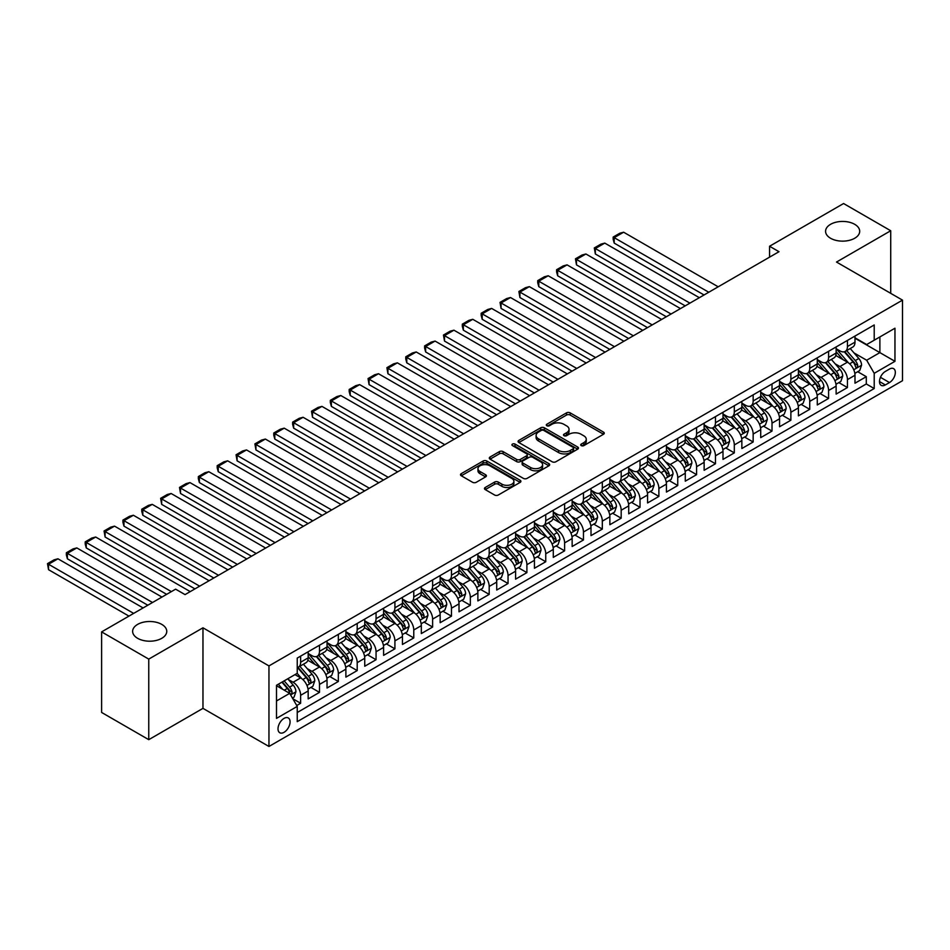 <?xml version="1.0" encoding="UTF-8"?>
<svg xmlns="http://www.w3.org/2000/svg" width="950" height="950" viewBox="0 0 950 950"><rect width="100%" height="100%" fill="white"/><g stroke="black" fill="none" stroke-linecap="round" stroke-linejoin="round"><path stroke-width="1.43" d="M581.258 445.609A1.829 1.057 0 0 0 583.846 445.609L603.511 434.257A2.613 1.508 0 0 0 604.283 433.188A2.613 1.508 0 0 0 603.511 432.119L570.202 412.882A2.613 1.508 0 0 0 566.497 412.882L546.832 424.246A1.829 1.057 0 0 0 546.298 424.994A1.829 1.057 0 0 0 546.832 425.731A1.829 1.057 0 0 0 549.421 425.731L551.962 424.27A8.372 4.833 0 0 1 563.813 424.27L566.592 425.873A8.372 4.833 0 0 1 569.038 429.293A8.372 4.833 0 0 1 566.592 432.713L564.039 434.174A1.829 1.057 0 0 0 563.504 434.922A1.829 1.057 0 0 0 564.039 435.67A1.829 1.057 0 0 0 566.639 435.67L569.181 434.209A8.372 4.833 0 0 1 581.02 434.209L583.799 435.812A8.372 4.833 0 0 1 586.257 439.233A8.372 4.833 0 0 1 583.799 442.641L581.258 444.113A1.829 1.057 0 0 0 580.723 444.861A1.829 1.057 0 0 0 581.258 445.609L581.258 444.113M161.761 624.387A17.064 9.856 0 0 0 143.165 622.25A17.064 9.856 0 0 0 132.632 631.346A17.064 9.856 0 0 0 137.631 638.317A17.064 9.856 0 0 0 156.227 640.454A17.064 9.856 0 0 0 166.761 631.346A17.064 9.856 0 0 0 161.761 624.387M854.703 224.319A17.064 9.856 0 0 0 836.107 222.181A17.064 9.856 0 0 0 825.574 231.289A17.064 9.856 0 0 0 830.561 238.26A17.064 9.856 0 0 0 849.169 240.386A17.064 9.856 0 0 0 859.703 231.289A17.064 9.856 0 0 0 854.703 224.319M284.038 732.319A8.538 4.928 120 0 0 289.619 724.803A8.538 4.928 120 0 0 288.313 717.962A8.538 4.928 120 0 0 284.038 718.39A8.538 4.928 120 0 0 278.469 725.907A8.538 4.928 120 0 0 279.775 732.747A8.538 4.928 120 0 0 284.038 732.319M485.248 487.469A2.613 1.508 0 0 0 484.476 488.537A2.613 1.508 0 0 0 485.248 489.606L494.594 495.009A2.613 1.508 0 0 0 498.299 495.009L520.137 482.398A2.613 1.508 0 0 0 520.897 481.329A2.613 1.508 0 0 0 520.137 480.261L486.816 461.023A2.613 1.508 0 0 0 483.122 461.023L461.284 473.634A2.613 1.508 0 0 0 460.512 474.703A2.613 1.508 0 0 0 461.284 475.772L472.566 482.291A2.613 1.508 0 0 0 476.271 482.291L485.616 476.888A2.613 1.508 0 0 0 486.388 475.819A2.613 1.508 0 0 0 485.616 474.751L480.023 471.521A7.006 4.037 0 0 1 477.969 468.671A7.006 4.037 0 0 1 482.291 464.93A7.006 4.037 0 0 1 489.915 465.809L511.848 478.468A7.006 4.037 0 0 1 513.903 481.329A7.006 4.037 0 0 1 509.58 485.058A7.006 4.037 0 0 1 501.944 484.191L498.299 482.077A2.613 1.508 0 0 0 494.594 482.077L485.248 487.469L485.248 489.606L494.594 484.251L494.594 482.077M202.967 627.807L148.758 659.11L101.614 631.893L101.614 712.453L148.758 739.67L202.967 708.367L268.957 746.474L268.957 665.914L202.967 627.807L202.967 708.367M890.72 293.336L890.72 230.743L836.511 262.046L902.5 300.141L268.957 665.914M890.72 230.743L843.576 203.526L769.571 246.252L769.571 257.141M101.614 631.893L175.619 589.166L185.048 594.605L779 251.703L769.571 246.252M552.152 461.771A2.613 1.508 0 0 0 555.857 461.771L577.695 449.16A2.613 1.508 0 0 0 578.455 448.091A2.613 1.508 0 0 0 577.695 447.022L544.374 427.797A2.613 1.508 0 0 0 540.681 427.797L518.842 440.408A2.613 1.508 0 0 0 518.071 441.465A2.613 1.508 0 0 0 518.842 442.534L552.152 461.771M513.19 446.013A1.829 1.057 0 0 1 515.043 446.262L515.043 444.089L548.91 463.647A2.613 1.508 0 0 1 549.682 464.716A2.613 1.508 0 0 1 548.91 465.785L527.072 478.384A2.613 1.508 0 0 1 523.379 478.384L490.058 459.159L499.403 453.803L499.403 451.618L490.058 457.021A2.613 1.508 0 0 0 489.298 458.09A2.613 1.508 0 0 0 490.058 459.159L490.058 457.021M499.403 453.803A2.613 1.508 0 0 1 503.108 453.803L503.108 451.618A2.613 1.508 0 0 0 499.403 451.618M503.108 451.618L516.622 459.42A2.613 1.508 0 0 0 520.315 459.42L526.514 455.846A2.613 1.508 0 0 0 527.286 454.777A2.613 1.508 0 0 0 526.514 453.708L512.454 445.586A1.829 1.057 0 0 1 511.919 444.838A1.829 1.057 0 0 1 513.048 443.864A1.829 1.057 0 0 1 515.043 444.089M296.721 705.518L300.639 703.249L292.814 698.737M288.361 679.511L293.087 682.242A10.664 6.163 60 0 1 300.639 695.305L308.18 690.959L308.18 698.903L319.485 692.372L310.911 687.42M307.218 668.622L311.944 671.353A10.664 6.163 60 0 1 319.485 684.416L327.037 680.069L327.037 688.014L338.343 681.482L329.769 676.531M326.064 657.744L330.802 660.476A10.664 6.163 60 0 1 338.343 673.538L345.883 669.18L345.883 677.124L357.2 670.593L348.626 665.641M344.921 646.855L349.659 649.586A10.664 6.163 60 0 1 357.2 662.649L364.741 658.291L364.741 666.247L376.058 659.716L367.472 654.752M363.779 635.966L368.517 638.697A10.664 6.163 60 0 1 376.058 651.759L383.598 647.413L383.598 655.357L394.915 648.826L386.329 643.874M382.636 625.076L387.374 627.819A10.664 6.163 60 0 1 394.915 640.882L402.456 636.524L402.456 644.468L413.772 637.937L405.187 632.985M401.494 614.199L406.22 616.93A10.664 6.163 60 0 1 413.772 629.992L421.313 625.634L421.313 633.579L432.618 627.047L424.044 622.096M420.351 603.309L425.077 606.041A10.664 6.163 60 0 1 432.618 619.103L440.159 614.745L440.159 622.701L451.476 616.17L442.902 611.218M439.197 592.42L443.935 595.151A10.664 6.163 60 0 1 451.476 608.214L459.016 603.867L459.016 611.812L470.333 605.281L461.759 600.329M458.054 581.531L462.793 584.274A10.664 6.163 60 0 1 470.333 597.336L477.874 592.978L477.874 600.923L489.191 594.391L480.605 589.439M476.912 570.653L481.65 573.384A10.664 6.163 60 0 1 489.191 586.447L496.731 582.089L496.731 590.045L508.048 583.502L499.463 578.55M495.769 559.764L500.508 562.495A10.664 6.163 60 0 1 508.048 575.558L515.589 571.211L515.589 579.156L526.894 572.624L518.32 567.673M514.627 548.874L519.353 551.606A10.664 6.163 60 0 1 526.894 564.68L534.446 560.322L534.446 568.266L545.751 561.735L537.178 556.783M533.484 537.997L538.211 540.728A10.664 6.163 60 0 1 545.751 553.791L553.292 549.433L553.292 557.377L564.609 550.846L556.035 545.894M552.33 527.107L557.068 529.839A10.664 6.163 60 0 1 564.609 542.901L572.149 538.543L572.149 546.499L583.466 539.968L574.893 535.004M571.188 516.218L575.926 518.949A10.664 6.163 60 0 1 583.466 532.012L591.007 527.666L591.007 535.61L602.324 529.079L593.738 524.127M590.045 505.329L594.783 508.072A10.664 6.163 60 0 1 602.324 521.134L609.864 516.776L609.864 524.721L621.181 518.189L612.596 513.237M608.903 494.451L613.629 497.183A10.664 6.163 60 0 1 621.181 510.245L628.722 505.887L628.722 513.831L640.027 507.3L631.453 502.348M627.76 483.562L632.486 486.293A10.664 6.163 60 0 1 640.027 499.356L647.579 494.997L647.579 502.954L658.884 496.423L650.311 491.471M646.606 472.673L651.344 475.404A10.664 6.163 60 0 1 658.884 488.466L666.425 484.12L666.425 492.064L677.742 485.533L669.168 480.581M665.463 461.783L670.201 464.526A10.664 6.163 60 0 1 677.742 477.589L685.283 473.231L685.283 481.175L696.599 474.644L688.014 469.692M684.321 450.906L689.059 453.637A10.664 6.163 60 0 1 696.599 466.699L704.14 462.341L704.14 470.298L715.457 463.766L706.871 458.803M703.178 440.016L707.916 442.747A10.664 6.163 60 0 1 715.457 455.81L722.998 451.464L722.998 459.408L734.314 452.877L725.729 447.925M722.036 429.127L726.762 431.858A10.664 6.163 60 0 1 734.314 444.933L741.855 440.574L741.855 448.519L753.16 441.988L744.586 437.036M740.893 418.249L745.619 420.981A10.664 6.163 60 0 1 753.16 434.043L760.712 429.685L760.712 437.629L772.018 431.098L763.444 426.146M759.739 407.36L764.477 410.091A10.664 6.163 60 0 1 772.018 423.154L779.558 418.796L779.558 426.752L790.875 420.221L782.301 415.269M778.596 396.471L783.334 399.202A10.664 6.163 60 0 1 790.875 412.264L798.416 407.918L798.416 415.863L809.732 409.331L801.147 404.379M797.454 385.581L802.192 388.324A10.664 6.163 60 0 1 809.732 401.387L817.273 397.029L817.273 404.973L828.59 398.442L820.004 393.49M816.311 374.704L821.049 377.435A10.664 6.163 60 0 1 828.59 390.497L836.131 386.139L836.131 394.084L847.447 387.553L847.447 379.608A10.664 6.163 -120 0 0 839.895 366.546L835.169 363.814M838.862 382.601L847.447 387.553M308.18 690.959A10.664 6.163 -120 0 0 300.639 677.884L294.975 674.619M327.037 680.069A10.664 6.163 -120 0 0 319.485 667.007L307.824 660.274M345.883 669.18A10.664 6.163 -120 0 0 338.343 656.117L326.681 649.384M364.741 658.291A10.664 6.163 -120 0 0 357.2 645.228L345.539 638.495M383.598 647.413A10.664 6.163 -120 0 0 376.058 634.351L364.396 627.617M402.456 636.524A10.664 6.163 -120 0 0 394.915 623.461L383.254 616.728M421.313 625.634A10.664 6.163 -120 0 0 413.772 612.572L402.111 605.839M440.159 614.745A10.664 6.163 -120 0 0 432.618 601.683L420.957 594.949M459.016 603.867A10.664 6.163 -120 0 0 451.476 590.805L439.814 584.072M477.874 592.978A10.664 6.163 -120 0 0 470.333 579.916L458.672 573.183M496.731 582.089A10.664 6.163 -120 0 0 489.191 569.026L477.529 562.293M515.589 571.211A10.664 6.163 -120 0 0 508.048 558.137L496.387 551.416M534.446 560.322A10.664 6.163 -120 0 0 526.894 547.259L515.244 540.526M553.292 549.433A10.664 6.163 -120 0 0 545.751 536.37L534.09 529.637M572.149 538.543A10.664 6.163 -120 0 0 564.609 525.481L552.947 518.747M591.007 527.666A10.664 6.163 -120 0 0 583.466 514.603L571.805 507.87M609.864 516.776A10.664 6.163 -120 0 0 602.324 503.714L590.663 496.981M628.722 505.887A10.664 6.163 -120 0 0 621.181 492.824L609.52 486.091M647.579 494.997A10.664 6.163 -120 0 0 640.027 481.935L628.366 475.202M666.425 484.12A10.664 6.163 -120 0 0 658.884 471.058L647.223 464.324M685.283 473.231A10.664 6.163 -120 0 0 677.742 460.168L666.081 453.435M704.14 462.341A10.664 6.163 -120 0 0 696.599 449.279L684.938 442.546M722.998 451.464A10.664 6.163 -120 0 0 715.457 438.401L703.796 431.668M741.855 440.574A10.664 6.163 -120 0 0 734.314 427.512L722.653 420.779M760.712 429.685A10.664 6.163 -120 0 0 753.16 416.622L741.499 409.889M779.558 418.796A10.664 6.163 -120 0 0 772.018 405.733L760.356 399M798.416 407.918A10.664 6.163 -120 0 0 790.875 394.856L779.214 388.122M817.273 397.029A10.664 6.163 -120 0 0 809.732 383.966L798.071 377.233M836.131 386.139A10.664 6.163 -120 0 0 828.59 373.077L816.929 366.344M889.485 369.051L885.341 371.45A8.265 4.774 120 0 0 879.938 378.729A8.265 4.774 120 0 0 881.208 385.356A8.265 4.774 120 0 0 885.341 384.94L889.485 382.553A8.265 4.774 120 0 0 894.888 375.262A8.265 4.774 120 0 0 893.617 368.647A8.265 4.774 120 0 0 889.485 369.051M268.957 746.474L902.5 380.701L902.5 300.141M276.498 700.969L289.702 693.346L297.243 706.408L297.243 721.656L874.214 388.538L874.214 373.303L866.673 360.228L854.026 352.925M297.243 706.408L276.498 718.39L276.498 685.294L297.243 673.312L297.243 658.077L874.214 324.959L874.214 340.207L894.959 328.225L894.959 361.321L874.214 373.303M308.18 653.505L311.944 655.678A10.664 6.163 60 0 0 317.276 656.212L324.829 651.854A10.664 6.163 -120 0 0 327.037 646.974L327.037 640.882M327.037 642.616L330.802 644.801A10.664 6.163 60 0 0 336.134 645.323L343.674 640.965A10.664 6.163 -120 0 0 345.883 636.084L345.883 629.992M345.883 631.738L349.659 633.911A10.664 6.163 60 0 0 354.991 634.434L362.532 630.087A10.664 6.163 -120 0 0 364.741 625.195L364.741 619.103M364.741 620.849L368.517 623.022A10.664 6.163 60 0 0 373.849 623.556L381.389 619.198A10.664 6.163 -120 0 0 383.598 614.318L383.598 608.214M383.598 609.959L387.374 612.133A10.664 6.163 60 0 0 392.706 612.667L400.247 608.309A10.664 6.163 -120 0 0 402.456 603.428L402.456 597.336M402.456 599.07L406.22 601.255A10.664 6.163 60 0 0 411.564 601.778L419.104 597.419A10.664 6.163 -120 0 0 421.313 592.539L421.313 586.447M421.313 588.192L425.077 590.366A10.664 6.163 60 0 0 430.409 590.888L437.95 586.542A10.664 6.163 -120 0 0 440.159 581.661L440.159 575.558M440.159 577.303L443.935 579.476A10.664 6.163 60 0 0 449.267 580.011L456.808 575.653A10.664 6.163 -120 0 0 459.016 570.772L459.016 564.668M459.016 566.414L462.793 568.599A10.664 6.163 60 0 0 468.124 569.121L475.665 564.763A10.664 6.163 -120 0 0 477.874 559.883L477.874 553.791M477.874 555.524L481.65 557.709A10.664 6.163 60 0 0 486.982 558.232L494.522 553.886A10.664 6.163 -120 0 0 496.731 548.993L496.731 542.901M496.731 544.647L500.508 546.82A10.664 6.163 60 0 0 505.839 547.354L513.38 542.996A10.664 6.163 -120 0 0 515.589 538.116L515.589 532.012M515.589 533.758L519.353 535.931A10.664 6.163 60 0 0 524.685 536.465L532.237 532.107A10.664 6.163 -120 0 0 534.446 527.226L534.446 521.134M534.446 522.868L538.211 525.053A10.664 6.163 60 0 0 543.543 525.576L551.083 521.217A10.664 6.163 -120 0 0 553.292 516.337L553.292 510.245M553.292 511.991L557.068 514.164A10.664 6.163 60 0 0 562.4 514.686L569.941 510.34A10.664 6.163 -120 0 0 572.149 505.459L572.149 499.356M572.149 501.101L575.926 503.274A10.664 6.163 60 0 0 581.258 503.809L588.798 499.451A10.664 6.163 -120 0 0 591.007 494.57L591.007 488.466M591.007 490.212L594.783 492.385A10.664 6.163 60 0 0 600.115 492.919L607.656 488.561A10.664 6.163 -120 0 0 609.864 483.681L609.864 477.589M609.864 479.322L613.629 481.508A10.664 6.163 60 0 0 618.972 482.03L626.513 477.684A10.664 6.163 -120 0 0 628.722 472.791L628.722 466.699M628.722 468.445L632.486 470.618A10.664 6.163 60 0 0 637.818 471.141L645.371 466.794A10.664 6.163 -120 0 0 647.579 461.914L647.579 455.81M647.579 457.556L651.344 459.729A10.664 6.163 60 0 0 656.676 460.263L664.216 455.905A10.664 6.163 -120 0 0 666.425 451.024L666.425 444.933M666.425 446.666L670.201 448.851A10.664 6.163 60 0 0 675.533 449.374L683.074 445.016A10.664 6.163 -120 0 0 685.283 440.135L685.283 434.043M685.283 435.777L689.059 437.962A10.664 6.163 60 0 0 694.391 438.484L701.931 434.138A10.664 6.163 -120 0 0 704.14 429.246L704.14 423.154M704.14 424.899L707.916 427.072A10.664 6.163 60 0 0 713.248 427.607L720.789 423.249A10.664 6.163 -120 0 0 722.998 418.368L722.998 412.264M722.998 414.01L726.762 416.183A10.664 6.163 60 0 0 732.106 416.718L739.646 412.359A10.664 6.163 -120 0 0 741.855 407.479L741.855 401.387M741.855 403.121L745.619 405.306A10.664 6.163 60 0 0 750.951 405.828L758.504 401.47A10.664 6.163 -120 0 0 760.712 396.589L760.712 390.497M760.712 392.243L764.477 394.416A10.664 6.163 60 0 0 769.809 394.939L777.349 390.593A10.664 6.163 -120 0 0 779.558 385.712L779.558 379.608M779.558 381.354L783.334 383.527A10.664 6.163 60 0 0 788.666 384.061L796.207 379.703A10.664 6.163 -120 0 0 798.416 374.822L798.416 368.719M798.416 370.464L802.192 372.637A10.664 6.163 60 0 0 807.524 373.172L815.064 368.814A10.664 6.163 -120 0 0 817.273 363.933L817.273 357.841M817.273 359.575L821.049 361.76A10.664 6.163 60 0 0 826.381 362.282L833.922 357.936A10.664 6.163 -120 0 0 836.131 353.044L836.131 346.952M297.243 712.512L866.293 383.966L866.293 376.675L854.988 383.206L854.988 375.262A10.664 6.163 -120 0 0 847.447 362.188L835.786 355.466M836.131 348.697L839.895 350.871A10.664 6.163 -120 0 0 845.239 351.405A10.664 6.163 -120 0 0 847.447 346.512L847.447 340.421M845.239 351.405L852.779 347.047A10.664 6.163 -120 0 0 854.988 342.166L854.988 336.062M300.639 656.117L300.639 662.209A10.664 6.163 60 0 1 298.431 667.102A10.664 6.163 60 0 1 297.243 667.529M298.431 667.102L305.971 662.744A10.664 6.163 -120 0 0 308.18 657.863L308.18 651.759M319.485 645.228L319.485 651.332A10.664 6.163 60 0 1 317.276 656.212M338.343 634.339L338.343 640.443A10.664 6.163 60 0 1 336.134 645.323M357.2 623.461L357.2 629.553A10.664 6.163 60 0 1 354.991 634.434M376.058 612.572L376.058 618.664A10.664 6.163 60 0 1 373.849 623.556M394.915 601.683L394.915 607.786A10.664 6.163 60 0 1 392.706 612.667M413.772 590.805L413.772 596.897A10.664 6.163 60 0 1 411.564 601.778M432.618 579.916L432.618 586.008A10.664 6.163 60 0 1 430.409 590.888M451.476 569.026L451.476 575.13A10.664 6.163 60 0 1 449.267 580.011M470.333 558.137L470.333 564.241A10.664 6.163 60 0 1 468.124 569.121M489.191 547.259L489.191 553.351A10.664 6.163 60 0 1 486.982 558.232M508.048 536.37L508.048 542.462A10.664 6.163 60 0 1 505.839 547.354M526.894 525.481L526.894 531.584A10.664 6.163 60 0 1 524.685 536.465M545.751 514.603L545.751 520.695A10.664 6.163 60 0 1 543.543 525.576M564.609 503.714L564.609 509.806A10.664 6.163 60 0 1 562.4 514.686M583.466 492.824L583.466 498.916A10.664 6.163 60 0 1 581.258 503.809M602.324 481.935L602.324 488.039A10.664 6.163 60 0 1 600.115 492.919M621.181 471.058L621.181 477.149A10.664 6.163 60 0 1 618.972 482.03M640.027 460.168L640.027 466.26A10.664 6.163 60 0 1 637.818 471.141M658.884 449.279L658.884 455.383A10.664 6.163 60 0 1 656.676 460.263M677.742 438.389L677.742 444.493A10.664 6.163 60 0 1 675.533 449.374M696.599 427.512L696.599 433.604A10.664 6.163 60 0 1 694.391 438.484M715.457 416.622L715.457 422.714A10.664 6.163 60 0 1 713.248 427.607M734.314 405.733L734.314 411.837A10.664 6.163 60 0 1 732.106 416.718M753.16 394.856L753.16 400.947A10.664 6.163 60 0 1 750.951 405.828M772.018 383.966L772.018 390.058A10.664 6.163 60 0 1 769.809 394.939M790.875 373.077L790.875 379.181A10.664 6.163 60 0 1 788.666 384.061M809.732 362.188L809.732 368.291A10.664 6.163 60 0 1 807.524 373.172M828.59 351.31L828.59 357.402A10.664 6.163 60 0 1 826.381 362.282M828.59 390.497L828.59 398.442M809.732 401.387L809.732 409.331M790.875 412.264L790.875 420.221M772.018 423.154L772.018 431.098M753.16 434.043L753.16 441.988M734.314 444.933L734.314 452.877M715.457 455.81L715.457 463.766M696.599 466.699L696.599 474.644M677.742 477.589L677.742 485.533M658.884 488.466L658.884 496.423M640.027 499.356L640.027 507.3M621.181 510.245L621.181 518.189M602.324 521.134L602.324 529.079M583.466 532.012L583.466 539.968M564.609 542.901L564.609 550.846M545.751 553.791L545.751 561.735M526.894 564.68L526.894 572.624M508.048 575.558L508.048 583.502M489.191 586.447L489.191 594.391M470.333 597.336L470.333 605.281M451.476 608.214L451.476 616.17M432.618 619.103L432.618 627.047M413.772 629.992L413.772 637.937M394.915 640.882L394.915 648.826M376.058 651.759L376.058 659.716M357.2 662.649L357.2 670.593M338.343 673.538L338.343 681.482M319.485 684.416L319.485 692.372M300.639 695.305L300.639 703.249M289.702 693.346L276.498 685.722M866.673 360.228L879.878 352.616L879.878 336.941L894.959 328.225M854.988 338.247L894.959 361.321M854.988 337.808L866.673 344.553L874.214 340.207M148.758 659.11L148.758 739.67M857.719 371.723L866.293 376.675M866.293 383.966L874.214 388.538M581.994 445.871L583.799 444.826A8.372 4.833 0 0 0 586.257 441.406L586.257 439.233M569.038 429.293L569.038 431.466A8.372 4.833 0 0 1 566.592 434.886L564.775 435.931M603.511 432.119L603.511 434.257L570.202 415.067A2.613 1.508 0 0 0 566.497 415.067L547.568 425.992M577.659 449.184L544.374 429.97A2.613 1.508 0 0 0 540.681 429.97L518.878 442.558M573.064 448.839A1.829 1.057 0 0 0 573.598 448.091A1.829 1.057 0 0 0 573.064 447.343L543.827 430.469A1.829 1.057 0 0 0 541.239 430.469L538.555 432.012A8.372 4.833 0 0 0 536.097 435.433A8.372 4.833 0 0 0 538.555 438.853L558.541 450.395A8.372 4.833 0 0 0 570.38 450.395L573.064 448.839L573.064 451.024A1.829 1.057 0 0 0 573.598 450.276L573.598 448.091M536.097 435.433L536.097 437.606A8.372 4.833 0 0 0 538.555 441.026L538.555 438.853M573.064 451.024L570.38 452.568A8.372 4.833 0 0 1 558.541 452.568L538.555 441.026M503.108 453.803L516.622 461.605A2.613 1.508 0 0 0 520.315 461.605L526.514 458.019A2.613 1.508 0 0 0 527.286 456.95L527.286 454.777M515.043 446.262L548.874 465.797M530.634 467.519A7.006 4.037 0 0 0 538.27 468.397A7.006 4.037 0 0 0 542.592 464.657A7.006 4.037 0 0 0 540.538 461.795L532.808 457.342A2.613 1.508 0 0 0 529.114 457.342L522.916 460.916A2.613 1.508 0 0 0 522.144 461.985A2.613 1.508 0 0 0 522.916 463.054L530.634 467.519L530.634 469.692A7.006 4.037 0 0 0 538.27 470.571A7.006 4.037 0 0 0 542.592 466.83L542.592 464.657M522.144 461.985L522.144 464.158A2.613 1.508 0 0 0 522.916 465.227L522.916 463.054M530.634 469.692L522.916 465.227M513.903 481.329L513.903 483.503A7.006 4.037 0 0 1 509.58 487.243A7.006 4.037 0 0 1 501.944 486.364L498.299 484.251A2.613 1.508 0 0 0 494.594 484.251M477.969 468.671L477.969 470.844A7.006 4.037 0 0 0 480.023 473.706L480.023 471.521M485.581 476.912L480.023 473.706M520.137 480.261L520.137 482.398L486.816 463.208A2.613 1.508 0 0 0 483.122 463.208L461.308 475.796L461.284 473.634M854.822 373.386L859.703 370.571L861.579 365.133A7.066 4.085 -120 0 0 858.836 358.494L850.214 348.519M708.759 292.244L614.199 237.654L623.627 232.216L718.188 286.805M848.492 362.888L838.268 351.049A20.401 11.78 -120 0 0 836.131 348.816M614.199 243.105L613.166 239.234L613.166 237.061L614.199 237.654L614.199 243.105L704.045 294.975M842.887 359.563L837.176 352.949A16.934 9.773 -120 0 0 836.131 351.809M844.277 351.785L852.981 361.867A7.066 4.085 60 0 1 855.511 366.736C856.568 368.161 857.316 367.721 857.767 365.429A7.066 4.085 -120 0 0 855.249 360.561L846.628 350.586M844.788 351.619L854.145 362.461A3.598 2.078 60 0 1 855.059 363.862L857.767 365.429M855.511 366.736L856.021 367.579M613.166 237.061L619.768 233.249L623.627 232.216M835.964 384.275L840.845 381.461L842.733 376.022A7.066 4.085 -120 0 0 839.978 369.384L831.357 359.409M689.902 303.133L595.341 248.544L604.77 243.105L699.331 297.694M829.635 373.766L819.422 361.938A20.401 11.78 -120 0 0 817.273 359.694M595.341 253.982L594.308 247.938L595.341 248.544L595.341 253.982L685.188 305.853M824.03 370.452L818.318 363.838A16.934 9.773 -120 0 0 817.273 362.698M825.419 362.674L834.136 372.756A7.066 4.085 60 0 1 836.653 377.625C837.71 379.05 838.47 378.611 838.909 376.319A7.066 4.085 -120 0 0 836.392 371.45L827.783 361.475M825.93 362.508L835.288 373.35A3.598 2.078 60 0 1 836.202 374.751L838.909 376.319M836.653 377.625L837.164 378.468M594.308 247.938L600.911 244.138L604.77 243.105M817.119 395.164L821.988 392.35L823.876 386.899A7.066 4.085 -120 0 0 821.121 380.273L812.499 370.298M671.044 314.022L576.484 259.433L585.913 253.982L680.473 308.584M810.778 384.655L800.565 372.827A20.401 11.78 -120 0 0 798.416 370.583M576.484 264.872L575.451 258.827L576.484 259.433L576.484 264.872L666.33 316.742M805.172 381.33L799.461 374.716A16.934 9.773 -120 0 0 798.416 373.576M806.562 373.552L815.278 383.646A7.066 4.085 60 0 1 817.796 388.514C818.852 389.928 819.613 389.5 820.052 387.208A7.066 4.085 -120 0 0 817.534 382.339L808.925 372.364M807.072 373.386L816.442 384.228A3.598 2.078 60 0 1 817.344 385.641L820.052 387.208M817.796 388.514L818.306 389.346M575.451 258.827L582.053 255.016L585.913 253.982M798.261 406.042L803.13 403.239L805.018 397.789A7.066 4.085 -120 0 0 802.263 391.151L793.654 381.176M652.199 324.912L557.638 270.311L567.067 264.872L661.616 319.461M791.92 395.544L781.707 383.717A20.401 11.78 -120 0 0 779.558 381.473M557.638 275.761L556.593 271.89L556.593 269.717L557.638 270.311L557.638 275.761L647.484 327.631M786.315 392.219L780.603 385.605A16.934 9.773 -120 0 0 779.558 384.465M787.704 384.441L796.421 394.535A7.066 4.085 60 0 1 798.938 399.392C800.007 400.817 800.755 400.378 801.206 398.086A7.066 4.085 -120 0 0 798.677 393.229L790.068 383.254M788.215 384.275L797.584 395.117A3.598 2.078 60 0 1 798.487 396.53L801.206 398.086M798.938 399.392L799.449 400.235M556.593 269.717L563.196 265.905L567.067 264.872M779.404 416.931L784.273 414.117L786.161 408.678A7.066 4.085 -120 0 0 783.406 402.04L774.796 392.065M633.341 335.789L538.781 281.2L548.209 275.761L642.77 330.351M773.062 406.422L762.85 394.594A20.401 11.78 -120 0 0 760.712 392.35M538.781 286.639L537.736 282.779L537.736 280.606L538.781 281.2L538.781 286.639L628.627 338.521M767.469 403.109L761.746 396.494A16.934 9.773 -120 0 0 760.712 395.354M768.847 395.331L777.563 405.412A7.066 4.085 60 0 1 780.081 410.281C781.149 411.706 781.898 411.267 782.349 408.975A7.066 4.085 -120 0 0 779.831 404.106L771.21 394.131M769.357 395.164L778.727 406.006A3.598 2.078 60 0 1 779.629 407.407L782.349 408.975M780.081 410.281L780.603 411.124M537.736 280.606L544.338 276.794L548.209 275.761M760.546 427.821L765.427 425.006L767.303 419.567A7.066 4.085 -120 0 0 764.548 412.929L755.939 402.954M614.484 346.679L519.923 292.089L529.352 286.639L623.913 341.24M754.217 417.311L743.992 405.484A20.401 11.78 -120 0 0 741.855 403.239M519.923 297.528L518.89 291.484L519.923 292.089L519.923 297.528L609.769 349.398M748.612 413.998L742.9 407.372A16.934 9.773 -120 0 0 741.855 406.244M749.989 406.208L758.706 416.302A7.066 4.085 60 0 1 761.223 421.171C762.292 422.596 763.04 422.156 763.491 419.864A7.066 4.085 -120 0 0 760.974 414.996L752.352 405.021M750.512 406.054L759.869 416.884A3.598 2.078 60 0 1 760.772 418.297L763.491 419.864M761.223 421.171L761.746 422.002M518.89 291.484L525.481 287.684L529.352 286.639M741.689 438.71L746.569 435.896L748.446 430.445A7.066 4.085 -120 0 0 745.703 423.819L737.081 413.844M595.626 357.568L501.066 302.979L510.494 297.528L605.055 352.117M735.359 428.201L725.135 416.373A20.401 11.78 -120 0 0 722.998 414.129M501.066 308.418L500.032 302.373L501.066 302.979L501.066 308.418L590.912 360.287M729.754 424.876L724.043 418.261A16.934 9.773 -120 0 0 722.998 417.121M731.144 417.098L739.848 427.191A7.066 4.085 60 0 1 742.377 432.06C743.434 433.473 744.194 433.046 744.634 430.754A7.066 4.085 -120 0 0 742.116 425.885L733.495 415.91M731.654 416.931L741.012 427.773A3.598 2.078 60 0 1 741.926 429.186L744.634 430.754M742.377 432.06L742.888 432.891M500.032 302.373L506.635 298.561L510.494 297.528M722.843 449.588L727.712 446.773L729.6 441.334A7.066 4.085 -120 0 0 726.845 434.696L718.224 424.721M576.769 368.457L482.208 313.856L491.637 308.418L586.197 363.007M716.502 439.09L706.289 427.251A20.401 11.78 -120 0 0 704.14 425.018M482.208 319.307L481.175 315.436L481.175 313.262L482.208 313.856L482.208 319.307L572.054 371.177M710.897 435.765L705.185 429.151A16.934 9.773 -120 0 0 704.14 428.011M712.286 427.987L721.002 438.069A7.066 4.085 60 0 1 723.52 442.938C724.577 444.363 725.337 443.923 725.776 441.631A7.066 4.085 -120 0 0 723.259 436.762L714.649 426.799M712.797 427.821L722.154 438.662A3.598 2.078 60 0 1 723.069 440.064L725.776 441.631M723.52 442.938L724.031 443.781M481.175 313.262L487.777 309.451L491.637 308.418M703.986 460.477L708.854 457.662L710.742 452.224A7.066 4.085 -120 0 0 707.988 445.586L699.378 435.611M557.911 379.335L463.363 324.746L472.779 319.307L567.34 373.896M697.644 449.968L687.432 438.14A20.401 11.78 -120 0 0 685.283 435.896M463.363 330.184L462.317 326.325L462.317 324.152L463.363 324.746L463.363 330.184L553.197 382.054M692.039 446.654L686.328 440.04A16.934 9.773 -120 0 0 685.283 438.9M693.429 438.876L702.145 448.958A7.066 4.085 60 0 1 704.663 453.827C705.719 455.252 706.479 454.812 706.919 452.521A7.066 4.085 -120 0 0 704.401 447.652L695.792 437.677M693.939 438.71L703.309 449.552A3.598 2.078 60 0 1 704.211 450.953L706.919 452.521M704.663 453.827L705.173 454.67M462.317 324.152L468.92 320.34L472.779 319.307M685.128 471.366L689.997 468.552L691.885 463.101A7.066 4.085 -120 0 0 689.13 456.475L680.521 446.5M539.066 390.224L444.505 335.635L453.934 330.184L548.482 384.786M678.787 460.857L668.574 449.029A20.401 11.78 -120 0 0 666.425 446.785M444.505 341.074L443.46 335.029L444.505 335.635L444.505 341.074L534.351 392.944M673.182 457.532L667.47 450.918A16.934 9.773 -120 0 0 666.425 449.789M674.571 449.754L683.288 459.848A7.066 4.085 60 0 1 685.805 464.716C686.874 466.129 687.622 465.702 688.073 463.41A7.066 4.085 -120 0 0 685.544 458.541L676.934 448.566M675.082 449.588L684.451 460.429A3.598 2.078 60 0 1 685.354 461.843L688.073 463.41M685.805 464.716L686.316 465.548M443.46 335.029L450.062 331.218L453.934 330.184M666.271 482.244L671.139 479.441L673.028 473.991A7.066 4.085 -120 0 0 670.273 467.353L661.663 457.389M520.208 401.114L425.647 346.512L435.076 341.074L529.637 395.663M659.941 471.746L649.717 459.919A20.401 11.78 -120 0 0 647.579 457.674M425.647 351.963L424.614 348.092L424.614 345.919L425.647 346.512L425.647 351.963L515.494 403.833M654.336 468.421L648.613 461.807A16.934 9.773 -120 0 0 647.579 460.667M655.714 460.643L664.43 470.737A7.066 4.085 60 0 1 666.947 475.606C668.016 477.019 668.764 476.591 669.216 474.299A7.066 4.085 -120 0 0 666.698 469.431L658.077 459.456M656.224 460.477L665.594 471.319A3.598 2.078 60 0 1 666.496 472.732L669.216 474.299M666.947 475.606L667.47 476.437M424.614 345.919L431.205 342.107L435.076 341.074M647.413 493.133L652.294 490.319L654.17 484.88A7.066 4.085 -120 0 0 651.427 478.242L642.806 468.267M501.351 411.991L406.79 357.402L416.219 351.963L510.779 406.553M641.084 482.624L630.859 470.796A20.401 11.78 -120 0 0 628.722 468.552M406.79 362.841L405.757 358.981L405.757 356.808L406.79 357.402L406.79 362.841L496.636 414.723M635.479 479.311L629.767 472.696A16.934 9.773 -120 0 0 628.722 471.556M636.868 471.532L645.572 481.614A7.066 4.085 60 0 1 648.09 486.483C649.159 487.908 649.907 487.469 650.358 485.177A7.066 4.085 -120 0 0 647.841 480.308L639.219 470.333M637.379 471.366L646.736 482.208A3.598 2.078 60 0 1 647.651 483.609L650.358 485.177M648.09 486.483L648.613 487.326M405.757 356.808L412.348 352.996L416.219 351.963M628.556 504.022L633.436 501.208L635.312 495.769A7.066 4.085 -120 0 0 632.569 489.131L623.948 479.156M482.493 422.881L387.933 368.291L397.361 362.841L491.922 417.442M622.226 493.513L612.002 481.686A20.401 11.78 -120 0 0 609.864 479.441M387.933 373.73L386.899 367.686L387.933 368.291L387.933 373.73L477.779 425.6M616.621 490.2L610.909 483.574A16.934 9.773 -120 0 0 609.864 482.446M618.011 482.422L626.715 492.504A7.066 4.085 60 0 1 629.244 497.372C630.301 498.798 631.061 498.358 631.501 496.066A7.066 4.085 -120 0 0 628.983 491.197L620.374 481.223M618.521 482.256L627.879 493.098A3.598 2.078 60 0 1 628.793 494.499L631.501 496.066M629.244 497.372L629.755 498.216M386.899 367.686L393.502 363.886L397.361 362.841M609.71 514.912L614.579 512.097L616.467 506.647A7.066 4.085 -120 0 0 613.712 500.021L605.091 490.046M463.636 433.77L369.075 379.181L378.504 373.73L473.064 428.331M603.369 504.402L593.156 492.575A20.401 11.78 -120 0 0 591.007 490.331M369.075 384.619L368.042 378.575L369.075 379.181L369.075 384.619L458.921 436.489M597.764 501.077L592.052 494.463A16.934 9.773 -120 0 0 591.007 493.323M599.153 493.299L607.869 503.393A7.066 4.085 60 0 1 610.387 508.262C611.444 509.675 612.204 509.247 612.643 506.956A7.066 4.085 -120 0 0 610.126 502.087L601.516 492.112M599.664 493.133L609.021 503.975A3.598 2.078 60 0 1 609.936 505.388L612.643 506.956M610.387 508.262L610.898 509.093M368.042 378.575L374.644 374.763L378.504 373.73M590.852 525.789L595.721 522.975L597.609 517.536A7.066 4.085 -120 0 0 594.854 510.898L586.245 500.923M444.778 444.659L350.229 390.058L359.646 384.619L454.207 439.209M584.511 515.292L574.299 503.464A20.401 11.78 -120 0 0 572.149 501.22M350.229 395.509L349.184 391.637L349.184 389.464L350.229 390.058L350.229 395.509L440.064 447.379M578.906 511.967L573.194 505.353A16.934 9.773 -120 0 0 572.149 504.213M580.296 504.189L589.012 514.283A7.066 4.085 60 0 1 591.529 519.139C592.586 520.564 593.346 520.125 593.798 517.833A7.066 4.085 -120 0 0 591.268 512.976L582.659 503.001M580.806 504.022L590.176 514.864A3.598 2.078 60 0 1 591.078 516.278L593.798 517.833M591.529 519.139L592.04 519.982M349.184 389.464L355.787 385.652L359.646 384.619M571.995 536.679L576.864 533.864L578.752 528.426A7.066 4.085 -120 0 0 575.997 521.788L567.388 511.812M425.933 455.537L331.372 400.947L340.801 395.509L435.361 450.098M565.654 526.169L555.441 514.342A20.401 11.78 -120 0 0 553.292 512.097M331.372 406.386L330.327 402.527L330.327 400.354L331.372 400.947L331.372 406.386L421.218 458.268M560.061 522.856L554.337 516.242A16.934 9.773 -120 0 0 553.292 515.102M561.438 515.078L570.154 525.16A7.066 4.085 60 0 1 572.672 530.029C573.741 531.454 574.489 531.014 574.94 528.722A7.066 4.085 -120 0 0 572.423 523.854L563.801 513.879M561.949 514.912L571.318 525.754A3.598 2.078 60 0 1 572.221 527.155L574.94 528.722M572.672 530.029L573.183 530.872M330.327 400.354L336.929 396.542L340.801 395.509M553.138 547.568L558.006 544.754L559.894 539.315A7.066 4.085 -120 0 0 557.139 532.677L548.53 522.702M407.075 466.426L312.514 411.837L321.943 406.386L416.504 460.988M546.808 537.059L536.584 525.231A20.401 11.78 -120 0 0 534.446 522.987M312.514 417.276L311.481 411.231L312.514 411.837L312.514 417.276L402.361 469.146M541.203 533.746L535.479 527.119A16.934 9.773 -120 0 0 534.446 525.991M542.581 525.956L551.297 536.049A7.066 4.085 60 0 1 553.814 540.918C554.883 542.343 555.631 541.904 556.082 539.612A7.066 4.085 -120 0 0 553.565 534.743L544.944 524.768M543.103 525.801L552.461 536.631A3.598 2.078 60 0 1 553.363 538.044L556.082 539.612M553.814 540.918L554.337 541.749M311.481 411.231L318.072 407.419L321.943 406.386M534.28 558.457L539.161 555.643L541.037 550.192A7.066 4.085 -120 0 0 538.294 543.566L529.673 533.591M388.218 477.316L293.657 422.714L303.086 417.276L397.646 471.865M527.951 547.948L517.726 536.121A20.401 11.78 -120 0 0 515.589 533.876M293.657 428.165L292.624 424.294L292.624 422.121L293.657 422.714L293.657 428.165L383.503 480.035M522.346 544.623L516.634 538.009A16.934 9.773 -120 0 0 515.589 536.869M523.735 536.845L532.439 546.939A7.066 4.085 60 0 1 534.969 551.808C536.026 553.221 536.774 552.793 537.225 550.501A7.066 4.085 -120 0 0 534.707 545.633L526.086 535.658M524.246 536.679L533.603 547.521A3.598 2.078 60 0 1 534.518 548.934L537.225 550.501M534.969 551.808L535.479 552.639M292.624 422.121L299.214 418.309L303.086 417.276M515.423 569.335L520.303 566.521L522.179 561.082A7.066 4.085 -120 0 0 519.436 554.444L510.815 544.469M369.36 488.205L274.799 433.604L284.228 428.165L378.789 482.754M509.093 558.837L498.881 546.998A20.401 11.78 -120 0 0 496.731 544.766M274.799 439.054L273.766 435.183L273.766 433.01L274.799 433.604L274.799 439.054L364.646 490.924M503.488 555.513L497.776 548.898A16.934 9.773 -120 0 0 496.731 547.758M504.878 547.734L513.594 557.816A7.066 4.085 60 0 1 516.111 562.685C517.168 564.11 517.928 563.671 518.367 561.379A7.066 4.085 -120 0 0 515.85 556.51L507.241 546.535M505.388 547.568L514.746 558.41A3.598 2.078 60 0 1 515.66 559.811L518.367 561.379M516.111 562.685L516.622 563.528M273.766 433.01L280.369 429.198L284.228 428.165M496.577 580.224L501.446 577.41L503.334 571.971A7.066 4.085 -120 0 0 500.579 565.333L491.957 555.358M350.503 499.082L255.942 444.493L265.371 439.054L359.931 493.644M490.236 569.715L480.023 557.888A20.401 11.78 -120 0 0 477.874 555.643M255.942 449.932L254.909 443.887L255.942 444.493L255.942 449.932L345.788 501.802M484.631 566.402L478.919 559.788A16.934 9.773 -120 0 0 477.874 558.648M486.02 558.624L494.736 568.706A7.066 4.085 60 0 1 497.254 573.574C498.311 574.999 499.071 574.56 499.51 572.268A7.066 4.085 -120 0 0 496.992 567.399L488.383 557.424M486.531 558.457L495.9 569.299A3.598 2.078 60 0 1 496.803 570.701L499.51 572.268M497.254 573.574L497.764 574.418M254.909 443.887L261.511 440.088L265.371 439.054M477.719 591.114L482.588 588.299L484.476 582.849A7.066 4.085 -120 0 0 481.721 576.222L473.112 566.247M331.645 509.972L237.096 455.383L246.525 449.932L341.074 504.533M471.378 580.604L461.166 568.777A20.401 11.78 -120 0 0 459.016 566.533M237.096 460.821L236.051 454.777L237.096 455.383L237.096 460.821L326.942 512.691M465.773 577.279L460.061 570.665A16.934 9.773 -120 0 0 459.016 569.525M467.162 569.501L475.879 579.595A7.066 4.085 60 0 1 478.396 584.464C479.453 585.877 480.213 585.449 480.664 583.158A7.066 4.085 -120 0 0 478.135 578.289L469.526 568.314M467.673 569.335L477.043 580.177A3.598 2.078 60 0 1 477.945 581.59L480.664 583.158M478.396 584.464L478.907 585.295M236.051 454.777L242.654 450.965L246.525 449.932M458.862 601.991L463.731 599.189L465.619 593.738A7.066 4.085 -120 0 0 462.864 587.1L454.254 577.125M312.799 520.861L218.239 466.26L227.667 460.821L322.228 515.411M452.521 591.494L442.308 579.666A20.401 11.78 -120 0 0 440.159 577.422M218.239 471.711L217.194 467.839L217.194 465.666L218.239 466.26L218.239 471.711L308.085 523.581M446.928 588.169L441.204 581.554A16.934 9.773 -120 0 0 440.159 580.414M448.305 580.391L457.021 590.484A7.066 4.085 60 0 1 459.539 595.353C460.608 596.766 461.356 596.339 461.807 594.047A7.066 4.085 -120 0 0 459.289 589.178L450.668 579.203M448.816 580.224L458.185 591.066A3.598 2.078 60 0 1 459.088 592.479L461.807 594.047M459.539 595.353L460.049 596.184M217.194 465.666L223.796 461.854L227.667 460.821M440.004 612.881L444.873 610.066L446.761 604.628A7.066 4.085 -120 0 0 444.006 597.989L435.397 588.014M293.942 531.739L199.381 477.149L208.81 471.711L303.371 526.3M433.675 602.371L423.451 590.544A20.401 11.78 -120 0 0 421.313 588.299M199.381 482.588L198.348 478.729L198.348 476.556L199.381 477.149L199.381 482.588L289.228 534.47M428.07 599.058L422.358 592.444A16.934 9.773 -120 0 0 421.313 591.304M429.447 591.28L438.164 601.362A7.066 4.085 60 0 1 440.681 606.231C441.75 607.656 442.498 607.216 442.949 604.924A7.066 4.085 -120 0 0 440.432 600.056L431.811 590.081M429.97 591.114L439.327 601.956A3.598 2.078 60 0 1 440.23 603.357L442.949 604.924M440.681 606.231L441.204 607.074M198.348 476.556L204.939 472.744L208.81 471.711M421.147 623.77L426.027 620.956L427.904 615.517A7.066 4.085 -120 0 0 425.161 608.879L416.539 598.904M275.084 542.628L180.524 488.039L189.953 482.588L284.513 537.189M414.817 613.261L404.593 601.433A20.401 11.78 -120 0 0 402.456 599.189M180.524 493.478L179.491 487.433L180.524 488.039L180.524 493.478L270.37 545.347M409.213 609.947L403.501 603.321A16.934 9.773 -120 0 0 402.456 602.193M410.602 602.158L419.306 612.251A7.066 4.085 60 0 1 421.836 617.12C422.892 618.545 423.641 618.106 424.092 615.814A7.066 4.085 -120 0 0 421.574 610.945L412.953 600.97M411.113 602.003L420.47 612.833A3.598 2.078 60 0 1 421.384 614.246L424.092 615.814M421.836 617.12L422.346 617.963M179.491 487.433L186.093 483.633L189.953 482.588M402.289 634.659L407.17 631.845L409.058 626.394A7.066 4.085 -120 0 0 406.303 619.768L397.682 609.793M256.227 553.518L161.666 498.928L171.095 493.478L265.656 548.067M395.96 624.15L385.747 612.322A20.401 11.78 -120 0 0 383.598 610.078M161.666 504.367L160.633 498.322L161.666 498.928L161.666 504.367L251.513 556.237M390.355 620.825L384.643 614.211A16.934 9.773 -120 0 0 383.598 613.071M391.744 613.047L400.461 623.141A7.066 4.085 60 0 1 402.978 628.009C404.035 629.422 404.795 628.995 405.234 626.703A7.066 4.085 -120 0 0 402.717 621.834L394.108 611.859M392.255 612.881L401.613 623.722A3.598 2.078 60 0 1 402.527 625.136L405.234 626.703M402.978 628.009L403.489 628.841M160.633 498.322L167.236 494.511L171.095 493.478M383.444 645.537L388.312 642.722L390.201 637.284A7.066 4.085 -120 0 0 387.446 630.646L378.824 620.671M237.369 564.407L142.809 509.806L152.237 504.367L246.798 558.956M377.103 635.039L366.89 623.2A20.401 11.78 -120 0 0 364.741 620.967M142.809 515.256L141.776 511.385L141.776 509.212L142.809 509.806L142.809 515.256L232.655 567.126M371.497 631.714L365.786 625.1A16.934 9.773 -120 0 0 364.741 623.96M372.887 623.936L381.603 634.018A7.066 4.085 60 0 1 384.121 638.887C385.178 640.312 385.938 639.873 386.377 637.581A7.066 4.085 -120 0 0 383.859 632.712L375.25 622.749M373.397 623.77L382.767 634.612A3.598 2.078 60 0 1 383.669 636.013L386.377 637.581M384.121 638.887L384.631 639.73M141.776 509.212L148.378 505.4L152.237 504.367M364.586 656.426L369.455 653.612L371.343 648.173A7.066 4.085 -120 0 0 368.588 641.535L359.979 631.56M218.524 575.284L123.963 520.695L133.392 515.256L227.941 569.846M358.245 645.917L348.032 634.089A20.401 11.78 -120 0 0 345.883 631.845M123.963 526.134L122.918 522.274L122.918 520.101L123.963 520.695L123.963 526.134L213.809 578.004M352.64 642.604L346.928 635.989A16.934 9.773 -120 0 0 345.883 634.849M354.029 634.826L362.746 644.908A7.066 4.085 60 0 1 365.263 649.776C366.32 651.201 367.08 650.762 367.531 648.47A7.066 4.085 -120 0 0 365.002 643.601L356.392 633.626M354.54 634.659L363.909 645.501A3.598 2.078 60 0 1 364.812 646.903L367.531 648.47M365.263 649.776L365.774 650.619M122.918 520.101L129.521 516.289L133.392 515.256M345.729 667.316L350.598 664.501L352.486 659.051A7.066 4.085 -120 0 0 349.731 652.424L341.121 642.449M199.666 586.174L105.106 531.584L114.534 526.134L209.095 580.735M339.387 656.806L329.175 644.979A20.401 11.78 -120 0 0 327.037 642.734M105.106 537.023L104.061 530.979L105.106 531.584L105.106 537.023L194.952 588.893M333.794 653.493L328.071 646.867A16.934 9.773 -120 0 0 327.037 645.739M335.172 645.703L343.888 655.797A7.066 4.085 60 0 1 346.406 660.666C347.474 662.091 348.223 661.651 348.674 659.359A7.066 4.085 -120 0 0 346.156 654.491L337.535 644.516M335.683 645.537L345.052 656.379A3.598 2.078 60 0 1 345.954 657.792L348.674 659.359M346.406 660.666L346.928 661.497M104.061 530.979L110.663 527.167L114.534 526.134M326.871 678.193L331.74 675.391L333.628 669.94A7.066 4.085 -120 0 0 330.873 663.302L322.264 653.339M171.38 591.612L86.248 542.462L95.677 537.023L190.237 591.612M320.542 667.696L310.317 655.868A20.401 11.78 -120 0 0 308.18 653.624M86.248 547.913L85.215 544.041L85.215 541.868L86.248 542.462L86.248 547.913L166.666 594.344M314.937 664.371L309.225 657.756A16.934 9.773 -120 0 0 308.18 656.616M316.314 656.592L325.031 666.686A7.066 4.085 60 0 1 327.548 671.555C328.617 672.968 329.365 672.541 329.816 670.249A7.066 4.085 -120 0 0 327.299 665.38L318.678 655.405M316.837 656.426L326.194 667.268A3.598 2.078 60 0 1 327.097 668.681L329.816 670.249M327.548 671.555L328.071 672.386M85.215 541.868L91.806 538.056L95.677 537.023M308.014 689.082L312.894 686.268L314.771 680.829A7.066 4.085 -120 0 0 312.027 674.191L303.406 664.216M152.523 602.502L67.391 553.351L76.819 547.913L161.951 597.063M301.684 678.573L297.172 673.36M67.391 558.802L66.358 554.931L66.358 552.758L67.391 553.351L67.391 558.802L147.808 605.221M296.079 675.26L295.343 674.405M297.469 667.482L306.173 677.564A7.066 4.085 60 0 1 308.702 682.432C309.759 683.857 310.519 683.418 310.959 681.126A7.066 4.085 -120 0 0 308.441 676.258L299.82 666.283M297.979 667.316L307.337 678.158A3.598 2.078 60 0 1 308.251 679.559L310.959 681.126M308.702 682.432L309.213 683.276M66.358 552.758L72.96 548.946L76.819 547.913M292.434 698.084L294.037 697.158L295.925 691.719A7.066 4.085 -120 0 0 293.17 685.081L287.743 678.799M133.665 613.391L48.533 564.241L57.962 558.802L143.094 607.941M282.684 689.296L278.314 684.238M48.533 569.679L47.5 563.635L48.533 564.241L48.533 569.679L128.951 616.111M277.222 686.149L276.498 685.306M281.901 682.171L287.327 688.453A7.066 4.085 60 0 1 289.845 693.322C290.902 694.747 291.662 694.307 292.101 692.016A7.066 4.085 -120 0 0 289.584 687.147L284.157 680.865M282.34 681.922L288.479 689.047A3.598 2.078 60 0 1 289.394 690.448L292.101 692.016M289.845 693.322L290.356 694.165M47.5 563.635L54.103 559.835L57.962 558.802M293.087 682.242L300.639 677.884M311.944 671.353L319.485 667.007M330.802 660.476L338.343 656.117M349.659 649.586L357.2 645.228M368.517 638.697L376.058 634.351M387.374 627.819L394.915 623.461M406.22 616.93L413.772 612.572M425.077 606.041L432.618 601.683M443.935 595.151L451.476 590.805M462.793 584.274L470.333 579.916M481.65 573.384L489.191 569.026M500.508 562.495L508.048 558.137M519.353 551.606L526.894 547.259M538.211 540.728L545.751 536.37M557.068 529.839L564.609 525.481M575.926 518.949L583.466 514.603M594.783 508.072L602.324 503.714M613.629 497.183L621.181 492.824M632.486 486.293L640.027 481.935M651.344 475.404L658.884 471.058M670.201 464.526L677.742 460.168M689.059 453.637L696.599 449.279M707.916 442.747L715.457 438.401M726.762 431.858L734.314 427.512M745.619 420.981L753.16 416.622M764.477 410.091L772.018 405.733M783.334 399.202L790.875 394.856M802.192 388.324L809.732 383.966M821.049 377.435L828.59 373.077M839.895 366.546L847.447 362.188M847.447 346.512L854.988 342.166M300.639 662.209L308.18 657.863M319.485 651.332L327.037 646.974M338.343 640.443L345.883 636.084M357.2 629.553L364.741 625.195M376.058 618.664L383.598 614.318M394.915 607.786L402.456 603.428M413.772 596.897L421.313 592.539M432.618 586.008L440.159 581.661M451.476 575.13L459.016 570.772M470.333 564.241L477.874 559.883M489.191 553.351L496.731 548.993M508.048 542.462L515.589 538.116M526.894 531.584L534.446 527.226M545.751 520.695L553.292 516.337M564.609 509.806L572.149 505.459M583.466 498.916L591.007 494.57M602.324 488.039L609.864 483.681M621.181 477.149L628.722 472.791M640.027 466.26L647.579 461.914M658.884 455.383L666.425 451.024M677.742 444.493L685.283 440.135M696.599 433.604L704.14 429.246M715.457 422.714L722.998 418.368M734.314 411.837L741.855 407.479M753.16 400.947L760.712 396.589M772.018 390.058L779.558 385.712M790.875 379.181L798.416 374.822M809.732 368.291L817.273 363.933M828.59 357.402L836.131 353.044M847.447 379.608L854.988 375.262M880.448 377.328L889.485 382.553M879.498 381.567L885.341 384.94M583.799 444.826L583.799 442.641M564.039 435.67L564.039 434.174M566.592 434.886L566.592 432.713M546.832 425.731L546.832 424.246M566.497 415.067L566.497 412.882M570.202 415.067L570.202 412.882M518.842 442.534L518.842 440.408M540.681 429.97L540.681 427.797M544.374 429.97L544.374 427.797M577.695 449.16L577.695 447.022M558.541 452.568L558.541 450.395M570.38 452.568L570.38 450.395M516.622 461.605L516.622 459.42M520.315 461.605L520.315 459.42M526.514 458.019L526.514 455.846M548.91 465.785L548.91 463.647M498.299 484.251L498.299 482.077M501.944 486.364L501.944 484.191M485.616 476.888L485.616 474.751M483.122 463.208L483.122 461.023M486.816 463.208L486.816 461.023M853.753 369.764L861.531 365.263M838.268 351.049L839.242 350.491M855.249 360.561L858.836 358.494M849.621 363.814L852.981 361.867M834.896 380.653L842.686 376.152M819.422 361.938L820.384 361.38M836.392 371.45L839.978 369.384M830.763 374.704L834.136 372.756M816.038 391.543L823.828 387.042M800.565 372.827L801.539 372.269M817.534 382.339L821.121 380.273M811.906 385.593L815.278 383.646M797.181 402.42L804.971 397.931M781.707 383.717L782.681 383.147M798.677 393.229L802.263 391.151M793.048 396.471L796.421 394.535M778.323 413.309L786.113 408.809M762.85 394.594L763.824 394.036M779.831 404.106L783.406 402.04M774.191 407.36L777.563 405.412M759.466 424.199L767.256 419.698M743.992 405.484L744.966 404.926M760.974 414.996L764.548 412.929M755.333 418.249L758.706 416.302M740.62 435.076L748.398 430.588M725.135 416.373L726.109 415.815M742.116 425.885L745.703 423.819M736.488 429.139L739.848 427.191M721.762 445.966L729.553 441.477M706.289 427.251L707.251 426.692M723.259 436.762L726.845 434.696M717.63 440.016L721.002 438.069M702.905 456.855L710.695 452.354M687.432 438.14L688.406 437.582M704.401 447.652L707.988 445.586M698.773 450.906L702.145 448.958M684.047 467.744L691.837 463.244M668.574 449.029L669.548 448.471M685.544 458.541L689.13 456.475M679.915 461.795L683.288 459.848M665.19 478.622L672.98 474.133M649.717 459.919L650.691 459.349M666.698 469.431L670.273 467.353M661.057 472.673L664.43 470.737M646.332 489.511L654.123 485.011M630.859 470.796L631.833 470.238M647.841 480.308L651.427 478.242M642.2 483.562L645.572 481.614M627.487 500.401L635.277 495.9M612.002 481.686L612.976 481.128M628.983 491.197L632.569 489.131M623.354 494.451L626.715 492.504M608.629 511.29L616.419 506.789M593.156 492.575L594.118 492.017M610.126 502.087L613.712 500.021M604.497 505.341L607.869 503.393M589.772 522.168L597.562 517.679M574.299 503.464L575.273 502.894M591.268 512.976L594.854 510.898M585.639 516.218L589.012 514.283M570.914 533.057L578.704 528.556M555.441 514.342L556.415 513.784M572.423 523.854L575.997 521.788M566.782 527.107L570.154 525.16M552.057 543.946L559.847 539.446M536.584 525.231L537.558 524.673M553.565 534.743L557.139 532.677M547.924 537.997L551.297 536.049M533.211 554.824L540.989 550.335M517.726 536.121L518.7 535.551M534.707 545.633L538.294 543.566M529.079 548.886L532.439 546.939M514.354 565.713L522.144 561.212M498.881 546.998L499.843 546.44M515.85 556.51L519.436 554.444M510.221 559.764L513.594 557.816M495.496 576.602L503.286 572.102M480.023 557.888L480.985 557.329M496.992 567.399L500.579 565.333M491.364 570.653L494.736 568.706M476.639 587.492L484.429 582.991M461.166 568.777L462.139 568.219M478.135 578.289L481.721 576.222M472.506 581.543L475.879 579.595M457.781 598.369L465.571 593.881M442.308 579.666L443.282 579.096M459.289 589.178L462.864 587.1M453.649 592.42L457.021 590.484M438.924 609.259L446.714 604.758M423.451 590.544L424.424 589.986M440.432 600.056L444.006 597.989M434.791 603.309L438.164 601.362M420.078 620.148L427.856 615.648M404.593 601.433L405.567 600.875M421.574 610.945L425.161 608.879M415.946 614.199L419.306 612.251M401.221 631.026L409.011 626.537M385.747 612.322L386.709 611.764M402.717 621.834L406.303 619.768M397.088 625.088L400.461 623.141M382.363 641.915L390.153 637.426M366.89 623.2L367.864 622.642M383.859 632.712L387.446 630.646M378.231 635.966L381.603 634.018M363.506 652.804L371.296 648.304M348.032 634.089L349.006 633.531M365.002 643.601L368.588 641.535M359.373 646.855L362.746 644.908M344.648 663.694L352.438 659.193M329.175 644.979L330.149 644.421M346.156 654.491L349.731 652.424M340.516 657.744L343.888 655.797M325.791 674.571L333.581 670.082M310.317 655.868L311.291 655.298M327.299 665.38L330.873 663.302M321.658 668.634L325.031 666.686M306.945 685.461L314.723 680.96M308.441 676.258L312.027 674.191M302.812 679.511L306.173 677.564M290.593 694.901L295.877 691.849M289.584 687.147L293.17 685.081M284.276 690.211L287.327 688.453"/></g></svg>
